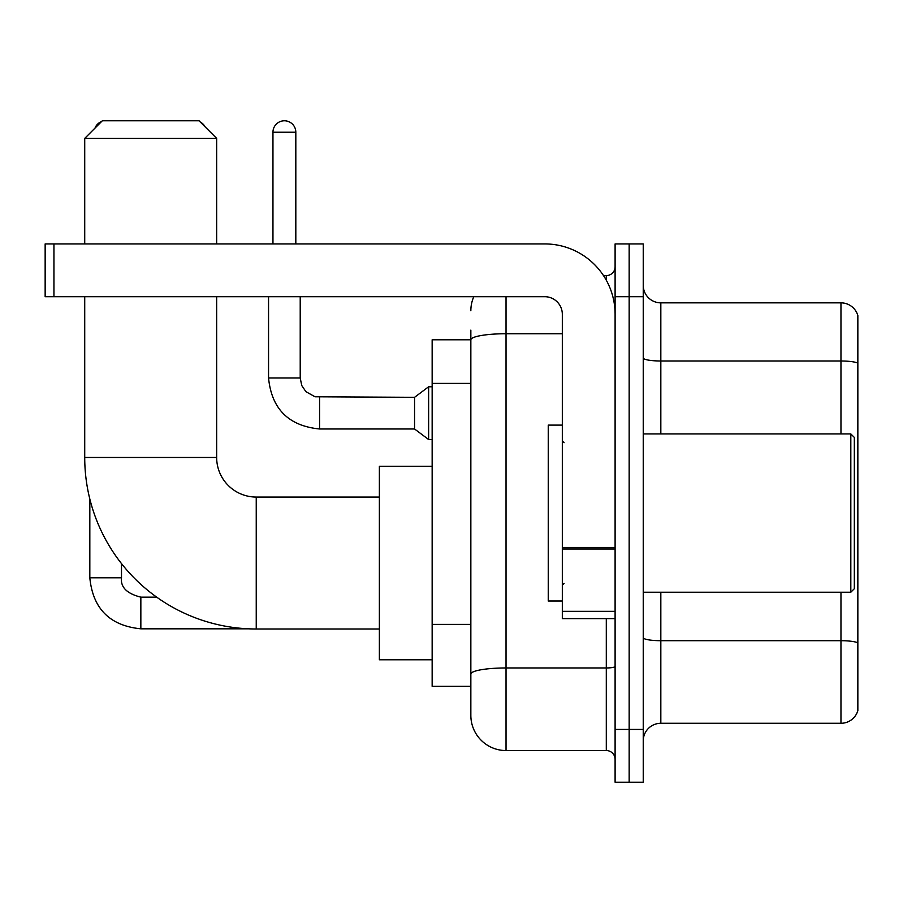 <?xml version="1.0" encoding="UTF-8"?>
<svg xmlns="http://www.w3.org/2000/svg" width="903" height="903" viewBox="0 0 903 903"><rect width="100%" height="100%" fill="white"/><g stroke="black" fill="none" stroke-linecap="round" stroke-linejoin="round"><path stroke-width="1.35" d="M506.03 296.703L506.03 750.551A35.183 35.183 0 0 1 470.847 715.368L470.847 330.126L470.847 339.799L432.153 339.799L432.153 686.336L470.847 686.336M615.101 729.432L615.101 782.212L629.165 782.212L629.165 729.432L629.165 782.212L643.241 782.212L643.241 729.432L629.165 729.432L629.165 296.703L629.165 729.432L615.101 729.432L615.101 296.703L629.165 296.703L629.165 243.923L629.165 296.703L643.241 296.703L643.241 729.432M643.241 296.703L643.241 243.923L615.101 243.923L615.101 296.703M506.03 750.551L606.297 750.551L606.297 618.611M603.497 275.596L606.297 275.596A8.793 8.793 0 0 0 615.101 266.791M470.847 715.368L470.847 680.185M562.321 333.738L506.03 333.738A35.183 6.107 180 0 0 470.847 339.844L470.847 330.126M615.101 759.344A8.793 8.793 0 0 0 606.297 750.551M470.847 310.767A35.183 35.183 0 0 1 473.782 296.703M643.241 740.866A17.586 17.586 0 0 1 660.827 723.28L840.964 723.28L840.964 592.233M857.85 315.519A17.586 17.586 0 0 0 840.964 302.855A17.586 17.586 0 0 1 857.85 315.519L857.85 710.616A17.586 17.586 0 0 1 840.964 723.28M857.85 316.93L857.85 363.198A17.586 3.059 180 0 0 840.964 360.997L840.964 302.855L660.827 302.855A17.586 17.586 0 0 1 643.241 285.269A17.586 17.586 0 0 0 660.827 302.855L660.827 433.914M379.373 628.996L256.238 628.996A171.514 171.514 0 0 1 84.724 457.482L84.724 296.703M256.238 628.996L256.238 497.056A39.574 39.574 0 0 1 216.664 457.482L216.664 296.703M102.321 120.788L199.066 120.788L216.664 138.385L84.724 138.385L102.321 120.788M216.664 243.923L216.664 138.385M84.724 243.923L84.724 138.385M432.153 466.275L379.373 466.275L379.373 659.777L432.153 659.777M101.554 121.555A11.434 11.434 0 0 0 94.996 128.124M89.826 498.998L89.826 577.807L121.499 577.807L121.499 563.596M200.432 122.153A11.434 11.434 0 0 1 205.105 126.826M272.954 243.923L272.954 132.222A11.434 11.434 0 0 1 284.389 120.788A11.434 11.434 0 0 1 295.823 132.222L295.823 243.923M319.572 428.981C288.621 425.923 271.611 408.924 268.552 377.973C271.611 408.924 288.621 425.923 319.572 428.981C288.621 425.923 271.611 408.924 268.552 377.973C271.611 408.924 288.621 425.923 319.572 428.981C288.621 425.923 271.611 408.924 268.552 377.973C271.611 408.924 288.621 425.923 319.572 428.981C288.621 425.923 271.611 408.924 268.552 377.973C271.611 408.924 288.621 425.923 319.572 428.981C288.621 425.923 271.611 408.924 268.552 377.973C271.611 408.924 288.621 425.923 319.572 428.981C288.621 425.923 271.611 408.924 268.552 377.973C271.611 408.924 288.621 425.923 319.572 428.981C288.621 425.923 271.611 408.924 268.552 377.973C271.611 408.924 288.621 425.923 319.572 428.981C288.621 425.923 271.611 408.924 268.552 377.973C271.611 408.924 288.621 425.923 319.572 428.981C288.621 425.923 271.611 408.924 268.552 377.973L300.214 377.973L301.749 385.525L305.891 391.654L315.034 396.778L414.556 397.32L414.556 428.981L319.572 428.981L319.572 397.354M414.556 397.32L428.632 386.766L428.632 439.535L432.153 439.535M615.101 618.611L562.321 618.611L562.321 547.478L615.101 547.478M615.101 314.289A70.366 70.366 0 0 0 544.735 243.923L53.943 243.923L53.943 296.703L544.735 296.703A17.586 17.586 0 0 1 562.321 314.289L562.321 547.478M53.943 296.703L45.15 296.703L45.15 243.923L53.943 243.923M850.818 433.914L854.328 437.424L854.328 588.711L850.818 592.233L850.818 433.914L643.241 433.914M562.321 425.11L548.245 425.11L548.245 601.026L562.321 601.026M470.847 383.403L432.153 383.403M470.847 624.402L432.153 624.402M615.101 666.437A8.793 1.524 0 0 1 606.297 667.96L506.03 667.96A35.183 6.107 180 0 0 470.847 674.067M606.297 280.223L606.297 275.596M857.85 642.902A17.586 3.059 180 0 0 840.964 640.701L660.827 640.701L660.827 723.28M840.964 433.914L840.964 360.997L660.827 360.997A17.586 3.059 0 0 1 643.241 357.949M660.827 592.233L660.827 640.701A17.586 3.059 0 0 1 643.241 637.642M84.724 457.482L216.664 457.482M156.704 597.154L140.845 597.154C126.883 593.632 120.426 587.187 121.499 577.807C120.426 587.187 126.883 593.632 140.845 597.154C126.883 593.632 120.426 587.187 121.499 577.807C120.426 587.187 126.883 593.632 140.845 597.154C126.883 593.632 120.426 587.187 121.499 577.807C120.426 587.187 126.883 593.632 140.845 597.154C126.883 593.632 120.426 587.187 121.499 577.807C120.426 587.187 126.883 593.632 140.845 597.154L140.845 628.815C109.895 625.756 92.885 608.757 89.826 577.807C92.885 608.757 109.895 625.756 140.845 628.815C109.895 625.756 92.885 608.757 89.826 577.807C92.885 608.757 109.895 625.756 140.845 628.815C109.895 625.756 92.885 608.757 89.826 577.807C92.885 608.757 109.895 625.756 140.845 628.815C109.895 625.756 92.885 608.757 89.826 577.807C92.885 608.757 109.895 625.756 140.845 628.815L248.472 628.815M300.214 377.973L300.214 296.703M272.954 132.222L295.823 132.222M615.101 549.013L562.321 549.013M562.321 611.342L615.101 611.342M379.373 497.056L256.238 497.056M414.556 428.981L428.632 439.535M268.552 377.973L268.552 296.703M428.632 386.766L432.153 386.766M643.241 592.233L850.818 592.233M564.082 442.707L562.321 440.946M564.082 583.428L562.321 585.189"/></g></svg>
